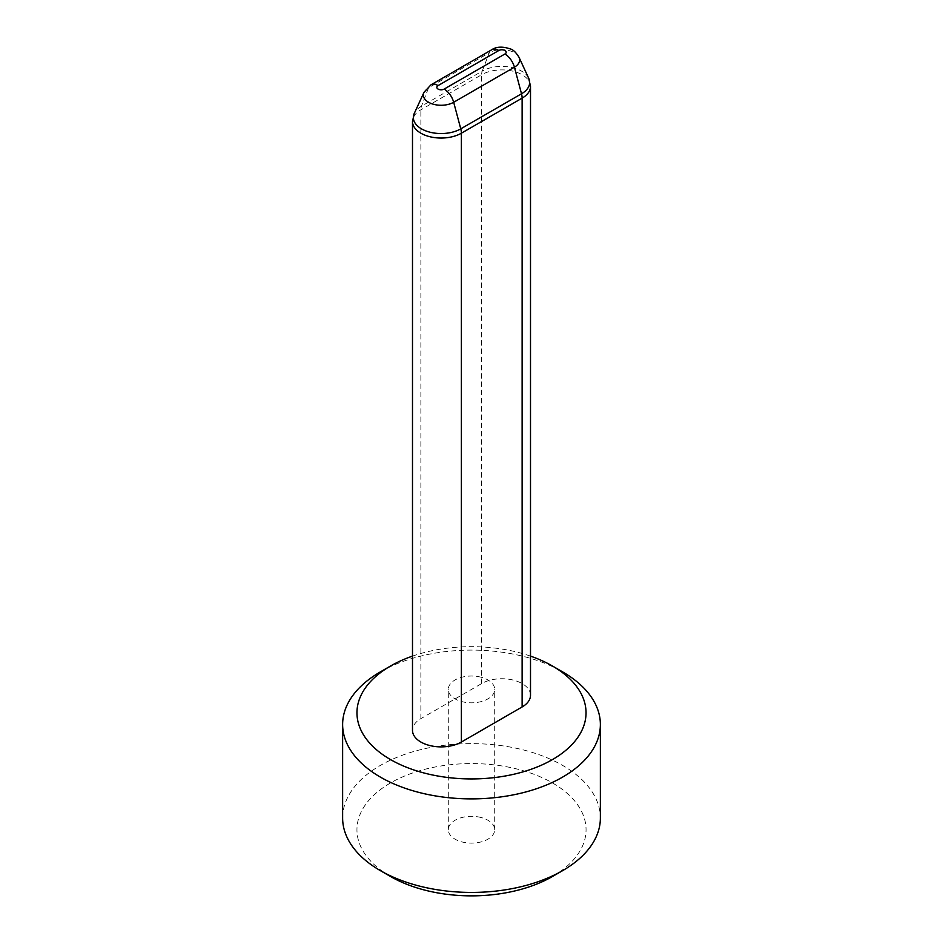 <?xml version="1.0" encoding="UTF-8"?>
<svg xmlns="http://www.w3.org/2000/svg" width="943" height="943" viewBox="0 0 943 943"><rect width="100%" height="100%" fill="white"/><g stroke="black" fill="none" stroke-linecap="round" stroke-linejoin="round"><path stroke-width="0.71" stroke-dasharray="4.71 3.54" d="M478.03 676.567A23.21 13.402 180 0 1 494.71 689.427A23.21 13.402 180 0 1 464.97 702.276A23.21 13.402 0 0 1 448.29 689.427A23.21 13.402 0 0 1 478.03 676.567M390.496 876.483A114.551 66.14 180 0 1 390.508 782.949A114.551 66.14 180 0 1 552.504 782.949A114.551 66.14 180 0 1 552.504 876.483M478.03 816.862A23.21 13.402 180 0 1 494.71 829.71A23.21 13.402 180 0 1 464.97 842.57A23.21 13.402 180 0 1 448.29 829.71A23.21 13.402 180 0 1 478.03 816.862M342.627 818.029A128.873 74.403 180 0 1 422.181 749.284A128.873 74.403 180 0 1 562.617 765.421A128.873 74.403 180 0 1 600.373 818.029M380.371 671.887A128.873 74.403 180 0 1 562.617 671.887M530.508 656.116A114.551 66.14 0 0 0 412.492 656.116M530.508 695.274A28.632 16.538 0 0 0 522.127 683.581A28.632 16.538 0 0 0 481.625 683.581L420.873 718.649A28.632 16.538 0 0 0 412.492 730.342M423.973 92.379A17.752 10.243 0 0 1 428.582 87.782A14.322 8.263 60 0 1 430.927 84.87M519.027 57.311A17.752 10.243 0 0 0 506.485 50.05A17.752 10.243 0 0 0 489.323 52.702A14.322 8.263 60 0 1 491.68 49.79M420.873 718.649L420.873 109.824A14.322 8.263 60 0 1 421.486 106.17L428.582 87.782L489.323 52.702L482.238 71.102L421.486 106.17A27.771 16.031 0 0 0 414.283 113.384M530.508 86.438A28.632 16.538 0 0 0 522.127 74.745A28.632 16.538 0 0 0 481.625 74.745A14.322 8.263 60 0 1 482.238 71.102A27.771 16.031 -0 0 1 509.079 66.953A27.771 16.031 -0 0 1 528.717 78.316M481.625 683.581L481.625 74.745L420.873 109.824A28.632 16.538 0 0 0 412.492 121.506M448.29 829.71L448.29 689.427M494.71 829.71L494.71 689.427"/><path stroke-width="1.41" d="M562.629 671.887L552.504 666.041L562.617 671.887A128.873 74.403 180 0 1 562.629 671.887A128.873 74.403 180 0 1 600.373 724.495L600.373 818.029A128.873 74.403 180 0 1 562.629 870.637L552.504 876.483A114.551 66.14 180 0 1 390.496 876.483L380.383 870.637A128.873 74.403 180 0 1 380.371 870.637A128.873 74.403 180 0 1 342.627 818.029L342.627 724.495A128.873 74.403 180 0 1 380.371 671.887L390.496 666.041A114.551 66.14 0 0 0 390.496 759.563A114.551 66.14 0 0 0 552.492 759.563A114.551 66.14 0 0 0 552.504 666.041A114.551 66.14 0 0 0 530.508 656.116M562.629 870.637A128.873 74.403 180 0 1 380.383 870.637L390.496 876.483M600.373 724.495A128.873 74.403 180 0 1 520.819 793.228A128.873 74.403 180 0 1 380.383 777.103A128.873 74.403 180 0 1 342.627 724.495M412.492 656.116A114.551 66.14 0 0 0 390.496 666.041M438.094 85.577A14.322 8.263 60 0 0 430.927 84.87L423.973 92.379A17.752 10.243 0 0 0 432.259 103.895A17.752 10.243 0 0 0 453.677 102.268L514.418 67.189L521.514 93.781A14.322 8.263 -120 0 1 522.127 98.131A28.632 16.538 0 0 0 530.508 86.438L530.508 695.274A28.632 16.538 0 0 1 522.127 706.955L522.127 98.131L461.375 133.199A28.632 16.538 0 0 1 420.873 133.199A28.632 16.538 0 0 1 412.492 121.506L412.492 730.342A28.632 16.538 0 0 0 420.873 742.035A28.632 16.538 0 0 0 461.375 742.035L461.375 133.199A14.322 8.263 -120 0 0 460.762 128.849L453.677 102.268A14.322 8.263 -120 0 0 444.165 89.078A4.291 2.475 0 0 1 438.094 89.078A4.291 2.475 0 0 1 438.094 85.577L498.835 50.498A4.291 2.475 0 0 1 504.906 50.498A4.291 2.475 0 0 1 504.906 54.01L444.165 89.078M522.127 706.955L461.375 742.035M430.927 84.87L491.68 49.79C496.372 46.584 502.654 46.325 510.54 49.001C513.24 49.731 516.069 52.502 519.027 57.311A17.752 10.243 0 0 1 514.418 67.189A14.322 8.263 -120 0 0 504.906 54.01M491.68 49.79A14.322 8.263 60 0 1 498.835 50.498M519.027 57.311L528.717 78.316A27.771 16.031 -0 0 1 521.514 93.781L460.762 128.849A27.771 16.031 0 0 1 427.262 131.407A27.771 16.031 0 0 1 414.283 113.384L423.973 92.379M412.492 121.506L414.283 113.384M530.508 86.438L528.717 78.316"/></g></svg>
